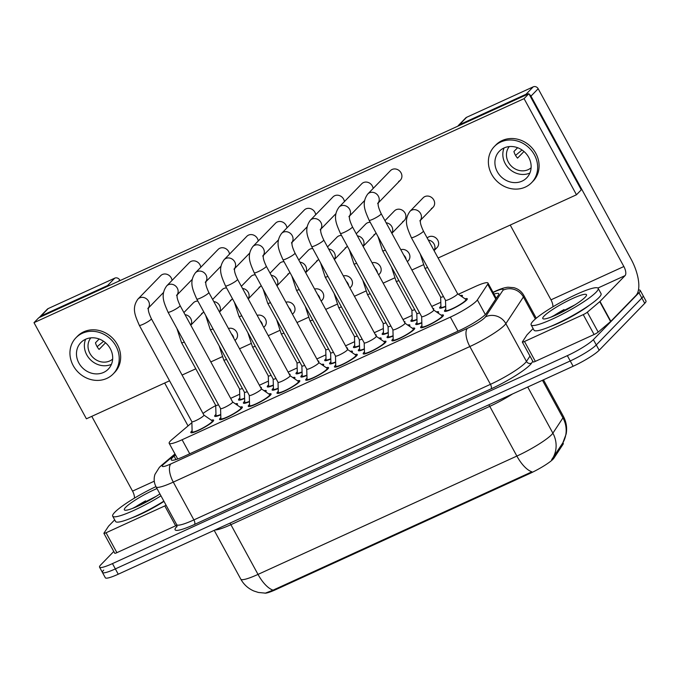 <?xml version="1.0" encoding="UTF-8"?>
<svg xmlns="http://www.w3.org/2000/svg" width="680" height="680" viewBox="0 0 680 680"><rect width="100%" height="100%" fill="white"/><g stroke="black" fill="none" stroke-linecap="round" stroke-linejoin="round"><path stroke-width="1.02" d="M416.967 319.668A12.979 1.921 151.4 0 1 410.907 321.122A12.979 1.921 151.4 0 1 411.621 319.796A12.979 1.921 151.4 0 1 412.182 319.26M432.863 308.482A12.979 1.921 151.4 0 1 433.695 308.695A12.979 1.921 151.4 0 1 433.423 309.519M273.343 385.322A12.979 1.921 151.4 0 1 267.282 386.784A12.979 1.921 151.4 0 1 267.997 385.45A12.979 1.921 151.4 0 1 268.558 384.914M289.229 374.136A12.979 1.921 151.4 0 1 290.071 374.357A12.979 1.921 151.4 0 1 289.799 375.181M388.238 332.792A12.979 1.921 151.4 0 1 382.185 334.254A12.979 1.921 151.4 0 1 382.899 332.928A12.979 1.921 151.4 0 1 383.46 332.392M404.132 321.615A12.979 1.921 151.4 0 1 404.974 321.827A12.979 1.921 151.4 0 1 404.702 322.651M359.516 345.925A12.979 1.921 151.4 0 1 353.455 347.387A12.979 1.921 151.4 0 1 354.17 346.06A12.979 1.921 151.4 0 1 354.73 345.525M375.411 334.747A12.979 1.921 151.4 0 1 376.244 334.959A12.979 1.921 151.4 0 1 375.972 335.784M330.795 359.057A12.979 1.921 151.4 0 1 324.734 360.519A12.979 1.921 151.4 0 1 325.448 359.184A12.979 1.921 151.4 0 1 326.009 358.649M346.681 347.879A12.979 1.921 151.4 0 1 347.523 348.092A12.979 1.921 151.4 0 1 347.25 348.916M244.613 398.454A12.979 1.921 151.4 0 1 238.552 399.916A12.979 1.921 151.4 0 1 239.267 398.582A12.979 1.921 151.4 0 1 239.836 398.046M260.508 387.269A12.979 1.921 151.4 0 1 261.35 387.49A12.979 1.921 151.4 0 1 261.069 388.314M302.065 372.19A12.979 1.921 151.4 0 1 296.004 373.651A12.979 1.921 151.4 0 1 296.718 372.317A12.979 1.921 151.4 0 1 297.287 371.781M317.959 361.012A12.979 1.921 151.4 0 1 318.801 361.225A12.979 1.921 151.4 0 1 318.521 362.049M445.689 306.536A12.979 1.921 151.4 0 1 439.629 307.989A12.979 1.921 151.4 0 1 440.351 306.663A12.979 1.921 151.4 0 1 440.912 306.127M460.309 295.587A12.979 1.921 151.4 0 1 462.425 295.562A12.979 1.921 151.4 0 1 461.907 296.684M306.935 375.394A12.979 1.921 151.4 0 1 300.875 376.856A12.979 1.921 151.4 0 1 301.589 375.53A12.979 1.921 151.4 0 1 302.149 374.995M321.547 364.454A12.979 1.921 151.4 0 1 323.663 364.429A12.979 1.921 151.4 0 1 323.144 365.551M278.205 388.526A12.979 1.921 151.4 0 1 272.144 389.988A12.979 1.921 151.4 0 1 272.858 388.654A12.979 1.921 151.4 0 1 273.428 388.118M292.825 377.587A12.979 1.921 151.4 0 1 294.933 377.561A12.979 1.921 151.4 0 1 294.414 378.683M421.829 322.873A12.979 1.921 151.4 0 1 415.769 324.334A12.979 1.921 151.4 0 1 416.491 323A12.979 1.921 151.4 0 1 417.052 322.464M436.45 311.925A12.979 1.921 151.4 0 1 438.566 311.907A12.979 1.921 151.4 0 1 438.048 313.029M393.108 336.005A12.979 1.921 151.4 0 1 387.048 337.458A12.979 1.921 151.4 0 1 387.762 336.132A12.979 1.921 151.4 0 1 388.322 335.597M407.719 325.057A12.979 1.921 151.4 0 1 409.836 325.031A12.979 1.921 151.4 0 1 409.317 326.153M364.378 349.137A12.979 1.921 151.4 0 1 358.326 350.591A12.979 1.921 151.4 0 1 359.04 349.265A12.979 1.921 151.4 0 1 359.601 348.729M378.998 338.19A12.979 1.921 151.4 0 1 381.115 338.164A12.979 1.921 151.4 0 1 380.596 339.286M249.483 401.659A12.979 1.921 151.4 0 1 243.423 403.121A12.979 1.921 151.4 0 1 244.137 401.786A12.979 1.921 151.4 0 1 244.698 401.251M264.095 390.719A12.979 1.921 151.4 0 1 266.212 390.694A12.979 1.921 151.4 0 1 265.693 391.816M220.753 414.791A12.979 1.921 151.4 0 1 214.693 416.253A12.979 1.921 151.4 0 1 215.407 414.919A12.979 1.921 151.4 0 1 215.976 414.383M235.374 403.852A12.979 1.921 151.4 0 1 237.49 403.826A12.979 1.921 151.4 0 1 236.963 404.949M335.656 362.262A12.979 1.921 151.4 0 1 329.596 363.724A12.979 1.921 151.4 0 1 330.31 362.398A12.979 1.921 151.4 0 1 330.871 361.862M350.276 351.322A12.979 1.921 151.4 0 1 352.385 351.296A12.979 1.921 151.4 0 1 351.866 352.418M465.026 298.834A12.979 1.921 151.4 0 1 467.287 298.775A12.979 1.921 151.4 0 1 466.573 300.101A12.979 1.921 151.4 0 1 454.274 307.998A12.979 1.921 151.4 0 1 444.499 311.202A12.979 1.921 151.4 0 1 445.213 309.868A12.979 1.921 151.4 0 1 445.774 309.332M297.543 380.834A12.979 1.921 151.4 0 1 299.803 380.766A12.979 1.921 151.4 0 1 299.089 382.1A12.979 1.921 151.4 0 1 286.79 389.997A12.979 1.921 151.4 0 1 277.015 393.193A12.979 1.921 151.4 0 1 277.729 391.867A12.979 1.921 151.4 0 1 278.29 391.332M354.994 354.569A12.979 1.921 151.4 0 1 357.255 354.51A12.979 1.921 151.4 0 1 356.541 355.835A12.979 1.921 151.4 0 1 344.241 363.732A12.979 1.921 151.4 0 1 334.458 366.928A12.979 1.921 151.4 0 1 335.18 365.602A12.979 1.921 151.4 0 1 335.741 365.067M383.716 341.436A12.979 1.921 151.4 0 1 385.976 341.377A12.979 1.921 151.4 0 1 385.262 342.703A12.979 1.921 151.4 0 1 372.963 350.6A12.979 1.921 151.4 0 1 363.188 353.804A12.979 1.921 151.4 0 1 363.902 352.469A12.979 1.921 151.4 0 1 364.463 351.934M412.445 328.304A12.979 1.921 151.4 0 1 414.707 328.245A12.979 1.921 151.4 0 1 413.993 329.57A12.979 1.921 151.4 0 1 401.693 337.467A12.979 1.921 151.4 0 1 391.909 340.671A12.979 1.921 151.4 0 1 392.624 339.337A12.979 1.921 151.4 0 1 393.193 338.801M326.264 367.701A12.979 1.921 151.4 0 1 328.525 367.633A12.979 1.921 151.4 0 1 327.811 368.968A12.979 1.921 151.4 0 1 315.512 376.865A12.979 1.921 151.4 0 1 305.736 380.06A12.979 1.921 151.4 0 1 306.45 378.734A12.979 1.921 151.4 0 1 307.012 378.199M268.812 393.966A12.979 1.921 151.4 0 1 271.074 393.899A12.979 1.921 151.4 0 1 270.359 395.233A12.979 1.921 151.4 0 1 258.06 403.129A12.979 1.921 151.4 0 1 248.285 406.325A12.979 1.921 151.4 0 1 248.999 405A12.979 1.921 151.4 0 1 249.56 404.464M240.091 407.099A12.979 1.921 151.4 0 1 242.352 407.031A12.979 1.921 151.4 0 1 241.638 408.365A12.979 1.921 151.4 0 1 229.338 416.262A12.979 1.921 151.4 0 1 219.564 419.458A12.979 1.921 151.4 0 1 220.277 418.124A12.979 1.921 151.4 0 1 220.838 417.588M211.369 420.223A12.979 1.921 151.4 0 1 213.631 420.163A12.979 1.921 151.4 0 1 212.908 421.498A12.979 1.921 151.4 0 1 200.608 429.394A12.979 1.921 151.4 0 1 190.833 432.591A12.979 1.921 151.4 0 1 191.547 431.256A12.979 1.921 151.4 0 1 192.117 430.721M441.167 315.172A12.979 1.921 151.4 0 1 443.428 315.112A12.979 1.921 151.4 0 1 442.714 316.438A12.979 1.921 151.4 0 1 430.414 324.334A12.979 1.921 151.4 0 1 420.639 327.539A12.979 1.921 151.4 0 1 421.353 326.204A12.979 1.921 151.4 0 1 421.914 325.669M191.87 422.671L171.981 439.543A22.907 3.383 -28.6 0 0 170.442 440.963A22.907 3.383 -28.6 0 0 169.184 443.309A22.907 3.383 -28.6 0 0 182.095 439.748L450.356 317.118A22.907 3.383 -28.6 0 0 477.36 299.94L487.688 284.257A22.907 3.383 -28.6 0 0 487.985 283.058A22.907 3.383 -28.6 0 0 475.065 286.62L458.371 294.253M264.8 593.147A20.613 3.043 -28.6 0 0 275.808 589.611L529.644 473.577A20.613 3.043 -28.6 0 0 553.945 458.116L562.981 444.388A20.613 3.043 -28.6 0 0 563.244 443.317L562.921 442.723M215.713 405.586A22.907 3.383 -28.6 0 0 203.006 413.44M440.793 302.286L431.74 306.425M412.072 315.418L403.01 319.558M383.341 328.55L374.289 332.69M354.62 341.683L345.559 345.822M325.89 354.815L316.837 358.955M297.168 367.948L288.116 372.087M268.447 381.08L259.386 385.22M239.717 394.213L230.665 398.352M273.079 590.155A26.724 11.382 65.4 0 1 258.017 574.404A30.54 4.513 -28.6 0 1 240.797 579.156C243.823 584.579 248.175 588.523 253.861 590.996L258.4 592.467L265.396 593.13L273.079 590.155L531.93 471.818A26.724 11.382 -114.6 0 1 516.868 456.067A30.54 4.513 -28.6 0 0 551.599 434.707A30.54 4.513 -28.6 0 0 552.883 433.168L562.946 417.877A30.54 4.513 -28.6 0 0 563.346 416.279L543.465 379.822M638.435 290.046A22.907 3.383 151.4 0 1 640.22 290.402L643.11 295.707A22.907 3.383 151.4 0 1 641.843 298.052L596.284 344.938A22.907 3.383 151.4 0 1 570.24 360.961L115.353 568.905A22.907 3.383 151.4 0 1 102.442 572.466L105.332 577.77A22.907 3.383 151.4 0 0 118.244 574.209L573.13 366.265A22.907 3.383 151.4 0 0 599.173 350.243L644.742 303.356A22.907 3.383 151.4 0 0 646 301.01L643.11 295.707A22.907 3.383 151.4 0 1 641.843 298.052L596.284 344.938A22.907 3.383 151.4 0 1 570.24 360.961L115.353 568.905A22.907 3.383 151.4 0 1 102.442 572.466A22.907 3.383 151.4 0 1 103.7 570.12M551.641 459.697L562.836 442.867L566.168 433.976C567.256 427.762 566.312 421.863 563.346 416.279M175.499 454.903L174.063 456.118A22.907 3.383 -28.6 0 0 172.533 457.529A22.907 3.383 -28.6 0 0 171.267 459.884A22.907 3.383 -28.6 0 0 184.186 456.322L459.365 330.523A22.907 3.383 -28.6 0 0 486.379 313.344L498.508 294.907A22.907 3.383 -28.6 0 0 498.805 293.718A22.907 3.383 -28.6 0 0 493.986 294.075M640.22 290.402A22.907 3.383 151.4 0 1 638.953 292.749L593.385 339.635A22.907 3.383 151.4 0 1 567.341 355.657L112.463 563.601A22.907 3.383 151.4 0 1 99.552 567.163A22.907 3.383 151.4 0 1 100.81 564.817L113.772 551.471M421.642 316.625L421.949 326.68A11.45 1.692 -28.6 0 0 421.982 326.808A11.45 1.692 -28.6 0 0 430.601 323.986A11.45 1.692 -28.6 0 0 441.456 317.016A11.45 1.692 -28.6 0 0 442.085 315.843A11.45 1.692 -28.6 0 0 442 315.75L433.712 310.046M421.642 316.582A6.868 1.011 -28.6 0 0 421.659 316.659A6.868 1.011 -28.6 0 0 426.836 314.968A6.868 1.011 -28.6 0 0 433.347 310.786A6.868 1.011 -28.6 0 0 433.729 310.08A6.868 1.011 -28.6 0 0 433.678 310.021M445.502 300.288L445.808 310.344A11.45 1.692 -28.6 0 0 445.842 310.471A11.45 1.692 -28.6 0 0 454.461 307.649A11.45 1.692 -28.6 0 0 465.315 300.679A11.45 1.692 -28.6 0 0 465.953 299.506A11.45 1.692 -28.6 0 0 465.86 299.404L457.572 293.709M445.502 300.245A6.868 1.011 -28.6 0 0 445.527 300.322A6.868 1.011 -28.6 0 0 450.695 298.622A6.868 1.011 -28.6 0 0 457.215 294.449A6.868 1.011 -28.6 0 0 457.589 293.743A6.868 1.011 -28.6 0 0 457.538 293.683M440.64 297.083L440.938 307.139A11.45 1.692 -28.6 0 0 440.971 307.258A11.45 1.692 -28.6 0 0 445.68 306.238M440.64 297.041A6.868 1.011 -28.6 0 0 440.657 297.109A6.868 1.011 -28.6 0 0 443.445 296.514M392.921 329.757L393.219 339.813A11.45 1.692 -28.6 0 0 393.252 339.94A11.45 1.692 -28.6 0 0 401.88 337.118A11.45 1.692 -28.6 0 0 412.734 330.149A11.45 1.692 -28.6 0 0 413.363 328.975A11.45 1.692 -28.6 0 0 413.278 328.874L404.982 323.178M392.921 329.715A6.868 1.011 -28.6 0 0 392.938 329.791A6.868 1.011 -28.6 0 0 398.115 328.091A6.868 1.011 -28.6 0 0 404.625 323.918A6.868 1.011 -28.6 0 0 405.008 323.212A6.868 1.011 -28.6 0 0 404.949 323.153M364.191 342.89L364.497 352.945A11.45 1.692 -28.6 0 0 364.531 353.073A11.45 1.692 -28.6 0 0 373.159 350.243A11.45 1.692 -28.6 0 0 384.004 343.281A11.45 1.692 -28.6 0 0 384.642 342.108A11.45 1.692 -28.6 0 0 384.548 342.006L376.261 336.311M364.191 342.848A6.868 1.011 -28.6 0 0 364.216 342.924A6.868 1.011 -28.6 0 0 369.385 341.224A6.868 1.011 -28.6 0 0 375.904 337.042A6.868 1.011 -28.6 0 0 376.278 336.345A6.868 1.011 -28.6 0 0 376.227 336.286M335.469 356.023L335.767 366.078A11.45 1.692 -28.6 0 0 335.801 366.197A11.45 1.692 -28.6 0 0 344.428 363.375A11.45 1.692 -28.6 0 0 355.283 356.413A11.45 1.692 -28.6 0 0 355.912 355.24A11.45 1.692 -28.6 0 0 355.827 355.138L347.531 349.444M335.469 355.98A6.868 1.011 -28.6 0 0 335.486 356.048A6.868 1.011 -28.6 0 0 340.663 354.356A6.868 1.011 -28.6 0 0 347.174 350.175A6.868 1.011 -28.6 0 0 347.556 349.477A6.868 1.011 -28.6 0 0 347.497 349.418M306.74 369.147L307.046 379.202A11.45 1.692 -28.6 0 0 307.079 379.329A11.45 1.692 -28.6 0 0 315.707 376.507A11.45 1.692 -28.6 0 0 326.553 369.546A11.45 1.692 -28.6 0 0 327.19 368.365A11.45 1.692 -28.6 0 0 327.097 368.271L318.81 362.576A6.868 1.011 -28.6 0 1 318.826 362.601L266.271 266.212A6.868 1.011 -28.6 0 1 265.897 266.917A6.868 1.011 -28.6 0 1 258.442 271.55A6.868 1.011 -28.6 0 1 254.201 272.791L306.765 369.18A6.868 1.011 -28.6 0 0 311.942 367.489A6.868 1.011 -28.6 0 0 318.452 363.307A6.868 1.011 -28.6 0 0 318.826 362.601M416.78 313.378A6.868 1.011 -28.6 0 0 416.798 313.454L417.078 323.476A11.45 1.692 -28.6 0 0 417.112 323.603A11.45 1.692 -28.6 0 0 421.821 322.575M378.012 236.589L382.602 250.733L416.798 313.454A6.868 1.011 -28.6 0 0 419.585 312.851M388.05 326.51A6.868 1.011 -28.6 0 0 388.076 326.578L388.356 336.608A11.45 1.692 -28.6 0 0 388.39 336.727A11.45 1.692 -28.6 0 0 393.1 335.707M349.282 249.722L353.88 263.865L388.076 326.578A6.868 1.011 -28.6 0 0 390.864 325.983M359.329 339.677L359.626 349.732A11.45 1.692 -28.6 0 0 359.661 349.86A11.45 1.692 -28.6 0 0 364.37 348.84M359.329 339.635A6.868 1.011 -28.6 0 0 359.346 339.711A6.868 1.011 -28.6 0 0 362.142 339.116M411.91 310.207L412.216 320.263A11.45 1.692 -28.6 0 0 412.25 320.39A11.45 1.692 -28.6 0 0 416.959 319.37M411.91 310.165A6.868 1.011 -28.6 0 0 411.935 310.241A6.868 1.011 -28.6 0 0 414.724 309.647M160.964 495.839A38.173 5.644 151.4 0 1 112.684 516.179A38.173 5.644 151.4 0 1 114.793 512.269A38.173 5.644 151.4 0 1 155.941 486.616M163.863 501.143A38.173 5.644 151.4 0 1 115.575 521.483L112.684 516.179M159.91 493.901A24.896 3.68 151.4 0 1 124.856 510.17A24.896 3.68 151.4 0 1 125.715 507.271A24.896 3.68 151.4 0 1 156.995 488.554M156.383 496.213L132.345 508.487M148.648 500.769L137.946 506.149M596.062 292.255A38.173 5.644 151.4 0 1 559.878 315.486A38.173 5.644 151.4 0 1 531.131 324.896A38.173 5.644 151.4 0 1 533.231 320.977A38.173 5.644 151.4 0 1 569.406 297.755A38.173 5.644 151.4 0 1 598.162 288.346A38.173 5.644 151.4 0 1 596.062 292.255M598.162 288.346L601.052 293.649A38.173 5.644 151.4 0 1 598.952 297.56A38.173 5.644 151.4 0 1 562.777 320.79A38.173 5.644 151.4 0 1 534.021 330.2L531.131 324.896M544.162 315.988A24.896 3.68 151.4 0 1 569.364 300.041A24.896 3.68 151.4 0 1 586.517 295.324A24.896 3.68 151.4 0 1 585.131 297.253A24.896 3.68 151.4 0 1 563.176 311.567A24.896 3.68 151.4 0 1 543.294 318.886A24.896 3.68 151.4 0 1 544.162 315.988M574.821 304.929L550.783 317.203M567.086 309.476L556.385 314.865M176.902 525.181A3.817 0.561 151.4 0 1 175.644 525.802L164.798 505.92L106.054 532.771L116.9 552.662A3.817 0.561 151.4 0 1 114.75 553.256L103.904 533.366A3.817 0.561 -28.6 0 0 106.054 532.771M175.644 525.802L116.9 552.662M40.052 316.642L47.252 309.238A3.817 3.408 44.2 0 1 48.178 308.584L40.987 315.988A3.817 3.408 -135.8 0 0 39.508 317.407M109.709 285.32A3.817 3.408 -135.8 0 0 107.584 285.541L114.775 278.137L48.178 308.584M114.775 278.137A3.817 3.408 44.2 0 1 119.722 280.015L118.473 281.316M120.037 280.594L119.722 280.015M107.584 285.541L40.987 315.988M91.775 416.347L132.549 491.121A7.633 3.247 -114.6 0 1 134.478 498.117M164.662 383.027L188.045 425.918M163.99 501.381A30.54 4.513 151.4 0 1 131.453 518.015M114.691 519.851L108.689 526.023A3.817 0.561 -28.6 0 0 108.528 526.218L103.955 533.163A3.817 0.561 -28.6 0 0 103.904 533.366M164.798 505.92A3.817 0.561 -28.6 0 0 166.107 505.265M583.244 314.627A3.817 0.561 -28.6 0 0 587.325 312.197L599.751 301.656A3.817 0.561 -28.6 0 0 600.006 301.418L610.852 321.308A3.817 0.561 151.4 0 1 610.597 321.547L598.17 332.087A3.817 0.561 151.4 0 1 594.09 334.517L583.244 314.627L524.492 341.488L535.338 361.369A3.817 0.561 151.4 0 1 533.188 361.964L522.342 342.074A3.817 0.561 -28.6 0 0 524.492 341.488M594.09 334.517L535.338 361.369M610.852 321.308L635.928 295.502A30.54 13.005 65.4 0 0 631.065 259.114L538.169 88.731L530.969 96.135L623.866 266.517A7.633 3.247 -114.6 0 1 625.082 275.613L600.006 301.418M458.498 125.358L465.69 117.955A3.817 3.408 44.2 0 1 466.616 117.3L459.425 124.704A3.817 3.408 -135.8 0 0 457.954 126.123M528.148 94.027A3.817 3.408 -135.8 0 0 526.023 94.257L533.222 86.853L466.616 117.3M533.222 86.853A3.817 3.408 44.2 0 1 538.169 88.731M526.023 94.257L459.425 124.704M510.221 225.063L550.987 299.837A7.633 3.247 -114.6 0 1 552.917 306.833M530.969 96.135A3.817 3.408 -135.8 0 0 529.261 94.435M589.534 305.107A30.54 4.513 151.4 0 1 549.89 326.723M533.129 328.559L527.127 334.738A3.817 0.561 -28.6 0 0 526.966 334.925L522.393 341.878A3.817 0.561 -28.6 0 0 522.342 342.074M197.871 301.104A6.868 6.137 -135.8 0 0 195.066 301.631A6.868 6.137 -135.8 0 0 193.392 302.812L183.897 312.579M226.601 287.971A6.868 6.137 -135.8 0 0 223.788 288.499A6.868 6.137 -135.8 0 0 222.113 289.68L212.619 299.447M255.323 274.839A6.868 6.137 -135.8 0 0 252.518 275.366A6.868 6.137 -135.8 0 0 250.844 276.548L241.349 286.314M284.053 261.707A6.868 6.137 -135.8 0 0 281.24 262.233A6.868 6.137 -135.8 0 0 279.565 263.415L270.07 273.181M172.066 280.398A6.868 6.137 -135.8 0 0 162.341 274.516A6.868 6.137 -135.8 0 0 160.667 275.697L137.981 299.038A6.868 6.137 44.2 0 1 139.655 297.865A6.868 6.137 44.2 0 1 140.012 297.712A6.868 6.137 44.2 0 1 147.772 300.084A6.868 6.137 44.2 0 1 148.376 307.955M200.787 267.265A6.868 6.137 -135.8 0 0 191.063 261.383A6.868 6.137 -135.8 0 0 189.388 262.565L166.702 285.906A6.868 6.137 44.2 0 1 168.376 284.733A6.868 6.137 44.2 0 1 168.733 284.58A6.868 6.137 44.2 0 1 176.502 286.951A6.868 6.137 44.2 0 1 177.106 294.831M229.517 254.133A6.868 6.137 -135.8 0 0 219.793 248.259A6.868 6.137 -135.8 0 0 218.119 249.432L195.423 272.782A6.868 6.137 44.2 0 1 197.098 271.6A6.868 6.137 44.2 0 1 197.464 271.447A6.868 6.137 44.2 0 1 205.224 273.819A6.868 6.137 44.2 0 1 205.827 281.699M435.37 248.761A6.868 6.137 -135.8 0 0 437.044 247.579A6.868 6.137 -135.8 0 0 437.155 239.25A6.868 6.137 -135.8 0 0 428.868 236.827A6.868 6.137 -135.8 0 0 427.193 238M312.774 248.574A6.868 6.137 -135.8 0 0 309.961 249.109A6.868 6.137 -135.8 0 0 308.286 250.282L298.8 260.049M341.496 235.441A6.868 6.137 -135.8 0 0 338.691 235.977A6.868 6.137 -135.8 0 0 337.017 237.15L327.522 246.917M370.226 222.309A6.868 6.137 -135.8 0 0 367.412 222.845A6.868 6.137 -135.8 0 0 365.738 224.018L356.252 233.784M402.645 221.646A6.868 6.137 -135.8 0 0 404.32 220.464A6.868 6.137 -135.8 0 0 404.43 212.135A6.868 6.137 -135.8 0 0 396.142 209.712A6.868 6.137 -135.8 0 0 394.468 210.885L384.974 220.651M258.238 241A6.868 6.137 -135.8 0 0 248.514 235.127A6.868 6.137 -135.8 0 0 246.84 236.3L224.153 259.649A6.868 6.137 44.2 0 1 225.828 258.468A6.868 6.137 44.2 0 1 226.185 258.315A6.868 6.137 44.2 0 1 233.954 260.686A6.868 6.137 44.2 0 1 234.557 268.566M286.96 227.868A6.868 6.137 -135.8 0 0 277.236 221.995A6.868 6.137 -135.8 0 0 275.561 223.167L252.875 246.517A6.868 6.137 44.2 0 1 254.55 245.335A6.868 6.137 44.2 0 1 254.915 245.182A6.868 6.137 44.2 0 1 262.675 247.554A6.868 6.137 44.2 0 1 263.279 255.433M315.69 214.736A6.868 6.137 -135.8 0 0 305.966 208.862A6.868 6.137 -135.8 0 0 304.291 210.035L281.605 233.384A6.868 6.137 44.2 0 1 283.279 232.203A6.868 6.137 44.2 0 1 283.637 232.058A6.868 6.137 44.2 0 1 291.405 234.422A6.868 6.137 44.2 0 1 292.009 242.301M344.411 201.603A6.868 6.137 -135.8 0 0 334.688 195.73A6.868 6.137 -135.8 0 0 333.013 196.911L310.326 220.252A6.868 6.137 44.2 0 1 312.001 219.071A6.868 6.137 44.2 0 1 312.366 218.926A6.868 6.137 44.2 0 1 320.127 221.289A6.868 6.137 44.2 0 1 320.731 229.168M373.142 188.47A6.868 6.137 -135.8 0 0 363.418 182.597A6.868 6.137 -135.8 0 0 361.743 183.779L339.056 207.119A6.868 6.137 44.2 0 1 340.731 205.938A6.868 6.137 44.2 0 1 341.088 205.793A6.868 6.137 44.2 0 1 348.849 208.156A6.868 6.137 44.2 0 1 349.46 216.036M431.375 208.513A6.868 6.137 -135.8 0 0 433.05 207.332A6.868 6.137 -135.8 0 0 433.151 199.002A6.868 6.137 -135.8 0 0 424.864 196.579A6.868 6.137 -135.8 0 0 423.19 197.752L409.998 211.327A6.868 6.137 44.2 0 1 411.672 210.154A6.868 6.137 44.2 0 1 412.037 210.001A6.868 6.137 44.2 0 1 419.798 212.373A6.868 6.137 44.2 0 1 420.401 220.244M398.65 181.398A6.868 6.137 -135.8 0 0 400.325 180.225A6.868 6.137 -135.8 0 0 400.426 171.895A6.868 6.137 -135.8 0 0 392.139 169.464A6.868 6.137 -135.8 0 0 390.464 170.646L367.778 193.987A6.868 6.137 44.2 0 1 369.452 192.814A6.868 6.137 44.2 0 1 369.818 192.661A6.868 6.137 44.2 0 1 377.578 195.024A6.868 6.137 44.2 0 1 378.182 202.904M263.644 327.216A6.868 6.137 -135.8 0 0 264.699 326.366A6.868 6.137 -135.8 0 0 265.03 318.359A6.868 6.137 -135.8 0 0 257.185 315.358M201.569 313.565A6.868 6.137 -135.8 0 0 203.244 312.392A6.868 6.137 -135.8 0 0 203.719 311.831M259.021 287.3A6.868 6.137 -135.8 0 0 260.695 286.127A6.868 6.137 -135.8 0 0 261.171 285.566M349.826 287.819A6.868 6.137 -135.8 0 0 350.872 286.977A6.868 6.137 -135.8 0 0 351.212 278.962A6.868 6.137 -135.8 0 0 343.357 275.961M407.269 261.553A6.868 6.137 -135.8 0 0 408.323 260.712A6.868 6.137 -135.8 0 0 408.654 252.697A6.868 6.137 -135.8 0 0 400.809 249.696M316.472 261.035A6.868 6.137 -135.8 0 0 318.147 259.862A6.868 6.137 -135.8 0 0 318.623 259.301M373.923 234.778A6.868 6.137 -135.8 0 0 375.598 233.597A6.868 6.137 -135.8 0 0 376.074 233.036M438.115 258.017L576.479 194.769L524.067 98.642L34 322.668L86.411 418.803L169.549 380.791M182.078 375.062L195.781 368.806M210.808 361.93L222.156 356.745M239.53 348.806L250.877 343.613M268.26 335.673L279.607 330.48M296.981 322.541L308.329 317.356M325.712 309.409L337.059 304.224M354.433 296.276L365.78 291.091M383.163 283.144L394.502 277.958M411.885 270.011L423.232 264.826M345.194 247.911A6.868 6.137 -135.8 0 0 346.868 246.729A6.868 6.137 -135.8 0 0 347.344 246.168M378.548 274.686A6.868 6.137 -135.8 0 0 379.593 273.844A6.868 6.137 -135.8 0 0 379.933 265.829A6.868 6.137 -135.8 0 0 372.087 262.828M321.096 300.951A6.868 6.137 -135.8 0 0 322.142 300.109A6.868 6.137 -135.8 0 0 322.481 292.094A6.868 6.137 -135.8 0 0 314.636 289.094M287.742 274.168A6.868 6.137 -135.8 0 0 289.416 272.995A6.868 6.137 -135.8 0 0 289.892 272.433M230.299 300.433A6.868 6.137 -135.8 0 0 231.974 299.26A6.868 6.137 -135.8 0 0 232.45 298.699M292.375 314.083A6.868 6.137 -135.8 0 0 293.42 313.233A6.868 6.137 -135.8 0 0 293.76 305.226A6.868 6.137 -135.8 0 0 285.906 302.226M234.923 340.34A6.868 6.137 -135.8 0 0 235.969 339.499A6.868 6.137 -135.8 0 0 236.308 331.491A6.868 6.137 -135.8 0 0 228.454 328.491M576.479 194.769L581.273 189.831L528.861 93.704L38.794 317.738L34 322.668M524.067 98.642L528.861 93.704M85.544 339.269A19.091 17.043 -135.8 0 0 80.894 342.541A19.091 17.043 -135.8 0 0 80.597 365.678A19.091 17.043 -135.8 0 0 103.615 372.419A19.091 17.043 -135.8 0 0 108.264 369.147A19.091 17.043 -135.8 0 0 108.562 346.01A19.091 17.043 -135.8 0 0 85.544 339.269M85.629 339.226A19.091 17.043 -135.8 0 0 90.618 359.924A19.091 17.043 -135.8 0 0 111.444 364.319M99.161 338.997L95.472 342.788A15.266 13.634 44.2 0 0 99.093 349.418L105.536 342.788M90.831 337.866A15.266 13.634 -135.8 0 0 91.681 356.039A15.266 13.634 -135.8 0 0 109.727 360.961A15.266 13.634 -135.8 0 0 112.659 359.082M113.194 373.932L114.631 372.453A25.959 23.171 -135.8 0 0 115.039 340.986A25.959 23.171 -135.8 0 0 83.725 331.823A25.959 23.171 -135.8 0 0 77.401 336.269L75.965 337.756A25.959 23.171 -135.8 0 0 75.556 369.223A25.959 23.171 -135.8 0 0 106.871 378.386A25.959 23.171 -135.8 0 0 113.194 373.932A25.959 23.171 -135.8 0 0 113.603 342.465A25.959 23.171 -135.8 0 0 82.288 333.302A25.959 23.171 -135.8 0 0 75.965 337.756M103.572 341.275L97.112 346.698M503.982 147.985A19.091 17.043 -135.8 0 0 499.333 151.257A19.091 17.043 -135.8 0 0 499.035 174.394A19.091 17.043 -135.8 0 0 522.053 181.135A19.091 17.043 -135.8 0 0 526.711 177.862A19.091 17.043 -135.8 0 0 527.009 154.717A19.091 17.043 -135.8 0 0 503.982 147.985M504.075 147.942A19.091 17.043 -135.8 0 0 509.056 168.631A19.091 17.043 -135.8 0 0 529.881 173.026M517.608 147.713L513.918 151.504A15.266 13.634 44.2 0 0 517.531 158.134L523.983 151.495M509.269 146.574A15.266 13.634 -135.8 0 0 510.119 164.756A15.266 13.634 -135.8 0 0 528.164 169.668A15.266 13.634 -135.8 0 0 531.097 167.79M531.633 182.648L533.077 181.169A25.959 23.171 -135.8 0 0 533.477 149.702A25.959 23.171 -135.8 0 0 502.171 140.539A25.959 23.171 -135.8 0 0 495.848 144.984L494.402 146.464A25.959 23.171 -135.8 0 0 494.003 177.93A25.959 23.171 -135.8 0 0 525.308 187.094A25.959 23.171 -135.8 0 0 531.633 182.648A25.959 23.171 -135.8 0 0 532.04 151.181A25.959 23.171 -135.8 0 0 500.726 142.018A25.959 23.171 -135.8 0 0 494.402 146.464M522.01 149.991L515.55 155.406M330.607 352.809L330.905 362.865A11.45 1.692 -28.6 0 0 330.939 362.993A11.45 1.692 -28.6 0 0 335.648 361.973M330.599 352.767A6.868 1.011 -28.6 0 0 330.625 352.844A6.868 1.011 -28.6 0 0 333.412 352.249M383.188 323.34L383.486 333.396A11.45 1.692 -28.6 0 0 383.52 333.523A11.45 1.692 -28.6 0 0 388.229 332.503M383.188 323.298A6.868 1.011 -28.6 0 0 383.205 323.374A6.868 1.011 -28.6 0 0 386.002 322.779M354.467 336.473L354.764 346.528A11.45 1.692 -28.6 0 0 354.798 346.655A11.45 1.692 -28.6 0 0 359.507 345.635M354.458 336.43A6.868 1.011 -28.6 0 0 354.484 336.506A6.868 1.011 -28.6 0 0 357.272 335.911M325.737 349.605L326.043 359.661A11.45 1.692 -28.6 0 0 326.069 359.788A11.45 1.692 -28.6 0 0 330.786 358.768M325.737 349.562A6.868 1.011 -28.6 0 0 325.754 349.639A6.868 1.011 -28.6 0 0 328.55 349.044M278.018 382.279L278.315 392.334A11.45 1.692 -28.6 0 0 278.35 392.462A11.45 1.692 -28.6 0 0 286.977 389.64A11.45 1.692 -28.6 0 0 297.832 382.67A11.45 1.692 -28.6 0 0 298.46 381.497A11.45 1.692 -28.6 0 0 298.375 381.403L290.088 375.7M278.018 382.236A6.868 1.011 -28.6 0 0 278.035 382.313A6.868 1.011 -28.6 0 0 283.212 380.622A6.868 1.011 -28.6 0 0 289.723 376.44A6.868 1.011 -28.6 0 0 290.105 375.734A6.868 1.011 -28.6 0 0 290.046 375.683M249.297 395.411L249.594 405.467A11.45 1.692 -28.6 0 0 249.628 405.594A11.45 1.692 -28.6 0 0 258.255 402.773A11.45 1.692 -28.6 0 0 269.11 395.802A11.45 1.692 -28.6 0 0 269.739 394.629A11.45 1.692 -28.6 0 0 269.646 394.536L261.358 388.832M249.288 395.369A6.868 1.011 -28.6 0 0 249.314 395.445A6.868 1.011 -28.6 0 0 254.49 393.754A6.868 1.011 -28.6 0 0 261.001 389.572A6.868 1.011 -28.6 0 0 261.375 388.866A6.868 1.011 -28.6 0 0 261.324 388.807M220.566 408.544L220.873 418.6A11.45 1.692 -28.6 0 0 220.898 418.727A11.45 1.692 -28.6 0 0 229.525 415.905A11.45 1.692 -28.6 0 0 240.38 408.935A11.45 1.692 -28.6 0 0 241.009 407.762A11.45 1.692 -28.6 0 0 240.924 407.668L232.636 401.965M220.566 408.501A6.868 1.011 -28.6 0 0 220.583 408.578A6.868 1.011 -28.6 0 0 225.76 406.887A6.868 1.011 -28.6 0 0 232.271 402.704A6.868 1.011 -28.6 0 0 232.653 401.999A6.868 1.011 -28.6 0 0 232.602 401.94M191.845 421.676L192.143 431.732A11.45 1.692 -28.6 0 0 192.177 431.859A11.45 1.692 -28.6 0 0 200.804 429.037A11.45 1.692 -28.6 0 0 211.658 422.067A11.45 1.692 -28.6 0 0 212.287 420.894A11.45 1.692 -28.6 0 0 212.194 420.801L203.906 415.098M191.845 421.634A6.868 1.011 -28.6 0 0 191.862 421.71A6.868 1.011 -28.6 0 0 197.038 420.019A6.868 1.011 -28.6 0 0 203.549 415.837A6.868 1.011 -28.6 0 0 203.923 415.131A6.868 1.011 -28.6 0 0 203.873 415.072M301.877 365.942L302.183 375.998A11.45 1.692 -28.6 0 0 302.209 376.125A11.45 1.692 -28.6 0 0 306.918 375.105M301.877 365.899A6.868 1.011 -28.6 0 0 301.894 365.976A6.868 1.011 -28.6 0 0 304.691 365.381M273.156 379.075L273.453 389.13A11.45 1.692 -28.6 0 0 273.488 389.257A11.45 1.692 -28.6 0 0 278.197 388.238M273.148 379.032A6.868 1.011 -28.6 0 0 273.173 379.108A6.868 1.011 -28.6 0 0 275.961 378.513M244.426 392.207L244.732 402.262A11.45 1.692 -28.6 0 0 244.757 402.39A11.45 1.692 -28.6 0 0 249.475 401.37M244.426 392.164A6.868 1.011 -28.6 0 0 244.443 392.241A6.868 1.011 -28.6 0 0 247.239 391.646M215.704 405.339L216.002 415.395A11.45 1.692 -28.6 0 0 216.036 415.523A11.45 1.692 -28.6 0 0 220.745 414.502M215.704 405.297A6.868 1.011 -28.6 0 0 215.721 405.374A6.868 1.011 -28.6 0 0 218.509 404.778M297.015 362.738L297.313 372.793A11.45 1.692 -28.6 0 0 297.347 372.921A11.45 1.692 -28.6 0 0 302.056 371.9M297.015 362.695A6.868 1.011 -28.6 0 0 297.032 362.772A6.868 1.011 -28.6 0 0 299.82 362.176M268.286 375.87L268.591 385.925A11.45 1.692 -28.6 0 0 268.617 386.053A11.45 1.692 -28.6 0 0 273.334 385.033M268.286 375.827A6.868 1.011 -28.6 0 0 268.302 375.904A6.868 1.011 -28.6 0 0 271.099 375.309M239.564 389.002L239.861 399.058A11.45 1.692 -28.6 0 0 239.895 399.185A11.45 1.692 -28.6 0 0 244.604 398.166M239.564 388.96A6.868 1.011 -28.6 0 0 239.581 389.036A6.868 1.011 -28.6 0 0 242.369 388.433M529.644 473.577L529.287 472.923M553.945 458.116L553.427 457.156M562.981 444.388L562.453 443.428M275.808 589.611L275.459 588.965M189.745 453.781L182.095 439.748M495.762 299.072L487.688 284.257M485.341 314.576L477.36 299.94M458.006 331.143L450.356 317.118M488.81 404.812A7.633 3.247 -114.6 0 1 489.762 406.351L230.902 524.679A30.54 4.513 151.4 0 1 215.05 529.958M512.524 393.966A30.54 4.513 151.4 0 1 489.762 406.351L516.868 456.067L258.017 574.404L230.902 524.679A7.633 3.247 -114.6 0 0 229.959 523.141M562.802 442.927A26.724 25.466 -146.7 0 0 562.946 417.877L542.453 380.29M552.662 458.354A26.724 25.466 -146.7 0 0 552.883 433.168L527.722 387.022M573.13 366.265L567.341 355.657M599.173 350.243L593.385 339.635M118.244 574.209L112.463 563.601M644.742 303.356L638.953 292.749M175.21 454.367L164.118 463.785A15.266 2.261 -28.6 0 0 163.089 464.729A15.266 2.261 -28.6 0 0 170.858 463.921L467.415 328.355A15.266 2.261 -28.6 0 0 484.772 317.671A15.266 2.261 -28.6 0 0 485.418 316.905L502.971 290.232A15.266 2.261 -28.6 0 0 494.555 291.805L493.111 292.468M536.256 318.223L523.804 295.383A30.54 4.513 151.4 0 1 523.404 296.973L505.852 323.646A30.54 4.513 151.4 0 1 504.568 325.185A30.54 4.513 151.4 0 1 469.846 346.545L173.298 482.112A30.54 4.513 151.4 0 1 156.077 486.863L176.681 524.654A30.54 4.513 -28.6 0 0 193.894 519.902L490.45 384.336A30.54 4.513 -28.6 0 0 525.173 362.975A30.54 4.513 -28.6 0 0 526.456 361.437L529.983 356.082M532.797 361.25L531.564 363.12A34.357 5.074 151.4 0 1 491.062 388.883L194.506 524.45A3.817 1.623 65.4 0 0 193.894 519.902L173.298 482.112A15.266 6.503 -114.6 0 1 170.858 463.921M531.564 363.12A3.817 3.638 33.3 0 1 526.456 361.437L505.852 323.646A15.266 14.552 -146.7 0 0 485.418 316.905M194.506 524.45A34.357 5.074 151.4 0 1 177.021 526.269A34.357 5.074 151.4 0 1 177.038 526.26M467.415 328.355A15.266 6.503 -114.6 0 0 469.846 346.545L490.45 384.336A3.817 1.623 65.4 0 1 491.062 388.883M502.971 290.232A15.266 14.552 -146.7 0 1 523.404 296.973L535.389 318.962M494.555 291.805A15.266 6.503 -114.6 0 1 495.44 291.176L493.017 292.289M164.118 463.785A15.266 12.291 -130.3 0 0 161.466 465.4L174.972 453.942M175.95 459.569L174.063 456.118M421.659 316.659L369.104 220.26A6.868 1.011 -28.6 0 0 373.337 219.028A6.868 1.011 -28.6 0 0 380.791 214.387A6.868 1.011 -28.6 0 0 381.174 213.681C377.085 204.986 378.352 203.915 378.225 202.7L377.638 203.566M445.527 300.322L411.332 237.6A6.868 1.011 -28.6 0 0 415.565 236.368A6.868 1.011 -28.6 0 0 423.019 231.727A6.868 1.011 -28.6 0 0 423.394 231.022L457.589 293.743M440.657 297.109L424.822 268.073A6.868 1.011 -28.6 0 0 427.618 267.478M428.357 240.125A6.868 6.137 44.2 0 1 434.078 244.009A6.868 6.137 44.2 0 1 434.027 250.529M392.938 329.791L340.382 233.393A6.868 1.011 -28.6 0 0 344.615 232.16A6.868 1.011 -28.6 0 0 352.07 227.519A6.868 1.011 -28.6 0 0 352.444 226.814C348.355 218.119 349.622 217.047 349.503 215.823L348.908 216.699M364.216 342.924L311.652 246.525A6.868 1.011 -28.6 0 0 315.894 245.293A6.868 1.011 -28.6 0 0 323.34 240.652A6.868 1.011 -28.6 0 0 323.723 239.947C319.634 231.243 320.9 230.172 320.773 228.956L320.186 229.831M335.486 356.048L282.931 259.658A6.868 1.011 -28.6 0 0 287.164 258.417A6.868 1.011 -28.6 0 0 294.618 253.784A6.868 1.011 -28.6 0 0 294.993 253.079C290.904 244.375 292.171 243.304 292.051 242.088L291.457 242.964M382.602 250.733A6.868 1.011 -28.6 0 0 385.399 250.138M386.129 222.785A6.868 6.137 44.2 0 1 391.858 226.661A6.868 6.137 44.2 0 1 391.808 233.189M353.88 263.865A6.868 1.011 -28.6 0 0 356.668 263.271M357.408 235.909A6.868 6.137 44.2 0 1 363.137 239.793A6.868 6.137 44.2 0 1 363.086 246.322M359.346 339.711L325.15 276.998A6.868 1.011 -28.6 0 0 327.947 276.403M328.686 249.042A6.868 6.137 44.2 0 1 334.407 252.926A6.868 6.137 44.2 0 1 334.356 259.454M411.935 310.241L396.1 281.205A6.868 1.011 -28.6 0 0 398.888 280.611M403.775 255.136A6.868 6.137 44.2 0 1 406.155 259.505M134.096 507.807A30.54 4.513 151.4 0 1 145.605 500.846M552.542 316.514A30.54 4.513 151.4 0 1 564.043 309.561M154.275 481.193L132.549 491.121M623.866 266.517L550.987 299.837M625.082 275.613L597.89 288.048M610.597 321.547L599.751 301.656M587.325 312.197L598.17 332.087M330.625 352.844L296.429 290.13A6.868 1.011 -28.6 0 0 299.217 289.527M299.957 262.174A6.868 6.137 44.2 0 1 305.685 266.058A6.868 6.137 44.2 0 1 305.635 272.587M383.205 323.374L367.378 294.338A6.868 1.011 -28.6 0 0 370.166 293.743M375.046 268.269A6.868 6.137 44.2 0 1 377.425 272.629M354.484 336.506L338.649 307.471A6.868 1.011 -28.6 0 0 341.445 306.875M346.324 281.392A6.868 6.137 44.2 0 1 348.704 285.762M325.754 349.639L309.927 320.603A6.868 1.011 -28.6 0 0 312.715 320M317.594 294.525A6.868 6.137 44.2 0 1 319.974 298.894M278.035 382.313L225.479 285.923A6.868 1.011 -28.6 0 0 229.713 284.682A6.868 1.011 -28.6 0 0 237.167 280.05A6.868 1.011 -28.6 0 0 237.55 279.344C233.452 270.64 234.727 269.569 234.6 268.353L234.005 269.221M249.314 395.445L196.758 299.047A6.868 1.011 -28.6 0 0 200.991 297.815A6.868 1.011 -28.6 0 0 208.445 293.173A6.868 1.011 -28.6 0 0 208.819 292.476C204.731 283.773 205.998 282.701 205.87 281.486L205.283 282.353M220.583 408.578L168.028 312.179A6.868 1.011 -28.6 0 0 172.261 310.947A6.868 1.011 -28.6 0 0 179.715 306.306A6.868 1.011 -28.6 0 0 180.098 305.6C176.001 296.905 177.276 295.834 177.148 294.618L176.554 295.486M191.862 421.71L139.306 325.312A6.868 1.011 -28.6 0 0 143.54 324.079A6.868 1.011 -28.6 0 0 150.994 319.438A6.868 1.011 -28.6 0 0 151.368 318.733C147.28 310.037 148.546 308.966 148.418 307.751L147.832 308.618M301.894 365.976L267.699 303.263A6.868 1.011 -28.6 0 0 270.495 302.659M271.235 275.306A6.868 6.137 44.2 0 1 276.955 279.191A6.868 6.137 44.2 0 1 276.904 285.719M273.173 379.108L238.977 316.396A6.868 1.011 -28.6 0 0 241.766 315.792M242.505 288.439A6.868 6.137 44.2 0 1 248.234 292.324A6.868 6.137 44.2 0 1 248.183 298.843M244.443 392.241L210.248 329.519A6.868 1.011 -28.6 0 0 213.044 328.925M213.783 301.572A6.868 6.137 44.2 0 1 219.504 305.456A6.868 6.137 44.2 0 1 219.453 311.975M215.721 405.374L181.526 342.652A6.868 1.011 -28.6 0 0 184.314 342.057M185.054 314.704A6.868 6.137 44.2 0 1 190.782 318.589A6.868 6.137 44.2 0 1 190.731 325.108M297.032 362.772L281.197 333.736A6.868 1.011 -28.6 0 0 283.993 333.132M288.873 307.657A6.868 6.137 44.2 0 1 291.252 312.026M268.302 375.904L252.475 346.868A6.868 1.011 -28.6 0 0 255.263 346.264M260.142 320.79A6.868 6.137 44.2 0 1 262.523 325.159M239.581 389.036L223.746 360A6.868 1.011 -28.6 0 0 226.542 359.397M231.421 333.923A6.868 6.137 44.2 0 1 233.801 338.291M177.726 458.983L169.184 443.309M496.281 298.282L487.985 283.058M240.797 579.156L214.191 530.349M161.466 465.4L159.375 467.347L154.981 474.36C153.612 478.677 153.977 482.842 156.077 486.863M176.894 526.898L176.681 524.654M99.552 567.163L102.442 572.466M523.804 295.383C521.552 291.431 518.236 288.864 513.859 287.683L508.104 287.224C504.756 287.504 500.539 288.822 495.44 291.176M421.982 326.808L422.407 327.599M378.165 203.014L400.325 180.225M442.085 315.843L442.519 316.633M433.729 310.08L381.174 213.681M367.778 193.987C361.046 203.252 365.296 211.225 369.104 220.26M445.842 310.471L446.267 311.262M409.998 211.327C403.265 220.592 407.515 228.574 411.332 237.6M420.393 220.354L433.05 207.332M465.953 299.506L466.378 300.297M419.857 220.906L420.444 220.04C420.572 221.255 419.305 222.326 423.394 231.022M440.971 307.258L441.405 308.057M420.231 253.929L424.822 268.073M434.087 250.631L437.044 247.579M393.252 339.94L393.686 340.731M349.444 216.146L364.65 200.498M413.363 328.975L413.797 329.766M405.008 323.212L352.444 226.814M339.056 207.119C332.325 216.385 336.566 224.357 340.382 233.393M364.531 353.073L364.964 353.863M320.714 229.279L335.928 213.631M384.642 342.108L385.067 342.899M376.278 336.345L323.723 239.947M310.326 220.252C303.594 229.517 307.844 237.49 311.652 246.525M335.801 366.197L336.234 366.996M291.992 242.411L307.199 226.763M355.912 355.24L356.346 356.031M347.556 349.477L294.993 253.079M281.605 233.384C274.873 242.65 279.123 250.623 282.931 259.658M307.079 379.329L307.513 380.128M262.735 256.096L263.322 255.221C263.449 256.436 262.183 257.507 266.271 266.212M263.271 255.544L278.477 239.895M327.19 368.365L327.615 369.163M252.875 246.517C246.143 255.782 250.393 263.755 254.201 272.791M417.112 323.603L417.546 324.394M391.858 233.291L404.32 220.464M388.39 336.727L388.824 337.526M363.137 246.415L375.598 233.597M359.661 349.86L360.094 350.659M320.56 262.854L325.15 276.998M334.407 259.548L346.868 246.729M412.25 320.39L412.683 321.19M391.501 267.061L396.1 281.205M407.354 261.707L408.323 260.712M330.939 362.993L331.373 363.783M291.83 275.986L296.429 290.13M305.685 272.68L318.147 259.862M383.52 333.523L383.953 334.313M362.78 280.194L367.378 294.338M378.632 274.839L379.593 273.844M354.798 346.655L355.232 347.446M334.058 293.326L338.649 307.471M349.902 287.971L350.872 286.977M326.069 359.788L326.502 360.578M305.328 306.459L309.927 320.603M321.181 301.104L322.142 300.109M278.35 392.462L278.783 393.252M234.541 268.676L249.747 253.028M298.46 381.497L298.894 382.296M290.105 375.734L237.55 279.344M224.153 259.649C217.421 268.914 221.672 276.887 225.479 285.923M249.628 405.594L250.061 406.385M205.819 281.809L221.025 266.161M269.739 394.629L270.173 395.42M261.375 388.866L208.819 292.476M195.423 272.782C188.691 282.038 192.941 290.02 196.758 299.047M220.898 418.727L221.331 419.517M177.089 294.942L192.295 279.293M241.009 407.762L241.442 408.552M232.653 401.999L180.098 305.6M166.702 285.906C159.97 295.171 164.22 303.152 168.028 312.179M192.177 431.859L192.61 432.65M148.368 308.074L163.574 292.417M212.287 420.894L212.721 421.685M203.923 415.131L151.368 318.733M137.981 299.038C131.24 308.303 135.49 316.285 139.306 325.312M302.209 376.125L302.642 376.916M263.109 289.119L267.699 303.263M276.964 285.812L289.416 272.995M273.488 389.257L273.921 390.048M234.379 302.243L238.977 316.396M248.234 298.945L260.695 286.127M244.757 402.39L245.191 403.18M205.657 315.375L210.248 329.519M219.512 312.077L231.974 299.26M216.036 415.523L216.469 416.313M176.928 328.508L181.526 342.652M190.782 325.21L203.244 312.392M297.347 372.921L297.78 373.711M276.607 319.591L281.197 333.736M292.451 314.228L293.42 313.233M268.617 386.053L269.05 386.844M247.877 332.716L252.475 346.868M263.729 327.361L264.699 326.366M239.895 399.185L240.329 399.976M219.155 345.848L223.746 360M235 340.493L235.969 339.499"/></g></svg>
